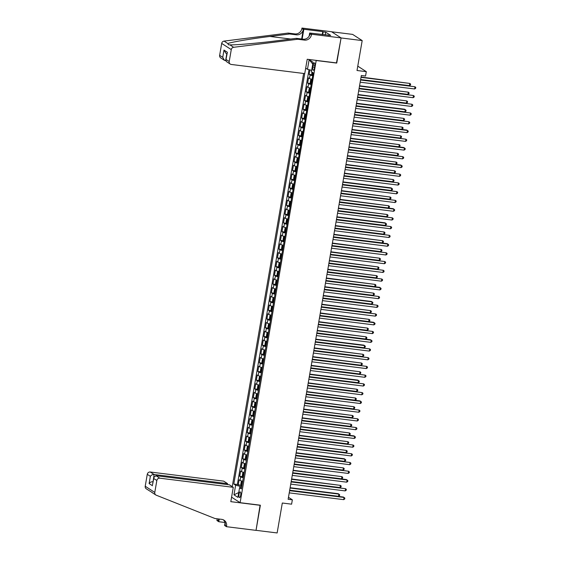 <?xml version="1.0" encoding="UTF-8"?>
<svg xmlns="http://www.w3.org/2000/svg" width="561" height="561" viewBox="0 0 561 561"><rect width="100%" height="100%" fill="white"/><g stroke="black" fill="none" stroke-linecap="round" stroke-linejoin="round"><path stroke-width="0.84" d="M240.676 495.272A2.868 0.898 -82.9 0 0 240.199 491.899A2.868 0.898 -82.9 0 0 239.021 494.206A2.868 0.898 -82.9 0 0 239.491 497.586A2.868 0.898 -82.9 0 0 240.676 495.272M303.62 73.456L232.247 486.66M331.607 31.781L352.624 34.396L362.189 40.581L357.02 70.504L366.305 71.661L357.771 66.142M231.581 497.165L240.115 502.684L260.374 505.202L256.033 530.327L277.141 532.95L282.309 503.021L291.601 504.178L292.351 499.809L288.473 497.305L289.245 492.867L343.683 499.641L344.061 497.453L343.416 497.039L289.672 490.349L290.752 484.129L345.19 490.903L345.569 488.715L291.187 481.611L292.26 475.391L346.705 482.165L347.077 479.978L346.432 479.564L292.695 472.874L293.768 466.654L348.213 473.428L348.591 471.24L294.202 464.136L295.282 457.916M336.488 62.909L341.081 37.952L362.189 40.581M309.938 69.908L309.167 74.375L312.056 74.732M312.126 79.276A3.583 0.512 -170.2 0 1 309.504 78.477L308.564 77.867L307.659 83.112L310.542 83.47M310.619 88.014A3.583 0.512 9.8 0 1 307.996 87.214L307.056 86.604L306.145 91.85L309.034 92.207M309.111 96.751A3.583 0.512 9.8 0 1 306.488 95.952L305.542 95.342L304.637 100.587L307.526 100.945M307.596 105.489A3.583 0.512 9.8 0 1 304.981 104.69L304.034 104.08L303.129 109.325L306.018 109.683M306.089 114.227A3.583 0.512 9.8 0 1 303.466 113.427L302.526 112.817L301.622 118.062L304.504 118.42M304.581 122.964A3.583 0.512 9.8 0 1 301.958 122.165L301.019 121.555L300.107 126.8L302.996 127.158M303.073 131.702A3.583 0.512 9.8 0 1 300.451 130.902L299.504 130.292L298.599 135.538L301.488 135.895M301.559 140.439A3.583 0.512 9.8 0 1 298.943 139.64L297.996 139.03L297.092 144.275L299.981 144.633M300.051 149.177A3.583 0.512 9.8 0 1 297.435 148.377L296.489 147.767L295.584 153.013L298.473 153.37M298.543 157.914A3.583 0.512 9.8 0 1 295.92 157.115L294.981 156.505L294.076 161.75L296.958 162.108M297.035 166.652A3.583 0.512 9.8 0 1 294.413 165.853L293.466 165.243L292.562 170.488L295.451 170.846M295.528 175.39A3.583 0.512 9.8 0 1 292.905 174.59L291.958 173.98L291.054 179.225L293.943 179.583M294.013 184.127A3.583 0.512 9.8 0 1 291.397 183.328L290.451 182.718L289.546 187.963L292.435 188.321M292.505 192.865A3.583 0.512 9.8 0 1 289.883 192.065L288.943 191.455L288.038 196.701L290.921 197.058M290.998 201.602A3.583 0.512 9.8 0 1 288.375 200.803L287.435 200.193L286.524 205.438L289.413 205.796M289.49 210.34A3.583 0.512 9.8 0 1 286.867 209.541L285.921 208.93L285.016 214.176L287.905 214.533M287.975 219.078A3.583 0.512 9.8 0 1 285.36 218.278L284.413 217.668L283.508 222.913L286.398 223.271M286.468 227.815A3.583 0.512 9.8 0 1 283.845 227.016L282.905 226.406L282.001 231.651L284.89 232.009M284.96 236.553A3.583 0.512 9.8 0 1 282.337 235.753L281.398 235.143L280.493 240.389L283.375 240.746M283.452 245.29A3.583 0.512 9.8 0 1 280.83 244.491L279.883 243.881L278.978 249.126L281.867 249.484M281.945 254.028A3.583 0.512 9.8 0 1 279.322 253.228L278.375 252.625L277.471 257.864L280.36 258.221M280.43 262.765A3.583 0.512 9.8 0 1 277.814 261.973L276.868 261.363L275.963 266.601L278.852 266.959M278.922 271.503A3.583 0.512 9.8 0 1 276.3 270.711L275.36 270.1L274.455 275.339L277.337 275.696M277.415 280.241A3.583 0.512 9.8 0 1 274.792 279.448L273.852 278.838L272.941 284.076L275.83 284.434M275.907 288.978A3.583 0.512 9.8 0 1 273.284 288.186L272.337 287.576L271.433 292.814L274.322 293.172M274.392 297.716A3.583 0.512 9.8 0 1 271.776 296.923L270.83 296.313L269.925 301.552L272.814 301.909M272.884 306.453A3.583 0.512 9.8 0 1 270.262 305.661L269.322 305.051L268.417 310.289L271.307 310.654M271.377 315.191A3.583 0.512 9.8 0 1 268.754 314.398L267.814 313.788L266.91 319.027L269.792 319.391M269.869 323.928A3.583 0.512 9.8 0 1 267.246 323.136L266.3 322.526L265.395 327.764L268.284 328.129M268.361 332.666A3.583 0.512 9.8 0 1 265.739 331.874L264.792 331.263L263.887 336.502L266.777 336.866M266.847 341.404A3.583 0.512 9.8 0 1 264.231 340.611L263.284 340.001L262.38 345.239L265.269 345.604M265.339 350.141A3.583 0.512 9.8 0 1 262.716 349.349L261.777 348.739L260.872 353.977L263.754 354.342M263.831 358.879A3.583 0.512 9.8 0 1 261.209 358.086L260.269 357.476L259.357 362.715L262.246 363.079M262.324 367.616A3.583 0.512 9.8 0 1 259.701 366.824L258.754 366.214L257.85 371.452L260.739 371.817M260.809 376.354A3.583 0.512 9.8 0 1 258.193 375.561L257.247 374.951L256.342 380.19L259.231 380.554M259.301 385.091A3.583 0.512 9.8 0 1 256.679 384.299L255.739 383.689L254.834 388.927L257.716 389.292M257.794 393.829A3.583 0.512 9.8 0 1 255.171 393.037L254.231 392.427L253.32 397.672L256.209 398.03M256.286 402.567A3.583 0.512 9.8 0 1 253.663 401.774L252.716 401.164L251.812 406.409L254.701 406.767M254.771 411.304A3.583 0.512 9.8 0 1 252.155 410.512L251.209 409.902L250.304 415.147L253.193 415.505M253.263 420.049A3.583 0.512 9.8 0 1 250.648 419.249L249.701 418.639L248.796 423.885L251.686 424.242M251.756 428.786A3.583 0.512 9.8 0 1 249.133 427.987L248.193 427.377L247.289 432.622L250.171 432.98M250.248 437.524A3.583 0.512 9.8 0 1 247.625 436.724L246.679 436.114L245.774 441.36L248.663 441.717M248.74 446.261A3.583 0.512 9.8 0 1 246.118 445.462L245.171 444.852L244.266 450.097L247.156 450.455M247.226 454.999A3.583 0.512 9.8 0 1 244.61 454.2L243.663 453.59L242.759 458.835L245.648 459.193M245.718 463.737A3.583 0.512 9.8 0 1 243.095 462.937L242.156 462.327L241.251 467.572L244.133 467.93M244.21 472.474A3.583 0.512 9.8 0 1 241.588 471.675L240.648 471.065L239.736 476.31L242.625 476.668M350.05 140.839L351.123 134.619L405.561 141.393L405.94 139.205L351.558 132.101L352.631 125.881L407.076 132.655L407.447 130.468L406.802 130.054L353.065 123.364L354.138 117.144L408.583 123.918L408.962 121.73L354.573 114.626L355.653 108.406L410.091 115.18L410.47 112.992L356.081 105.889L357.161 99.669L411.599 106.443L411.977 104.255L357.595 97.151L358.668 90.931L413.106 97.705L413.485 95.517L359.103 88.414L360.176 82.194L414.621 88.968L415 86.78L360.611 79.676L361.333 75.504L288.13 499.283L292.351 499.809M313.164 65.111L312.835 67.032A2.777 0.87 -82.9 0 0 313.29 70.307A2.777 0.87 -82.9 0 0 314.433 68.07L314.77 66.149A2.777 0.87 -82.9 0 0 314.307 62.874A2.777 0.87 -82.9 0 0 313.164 65.111L314.868 65.321M240.115 502.684L316.222 60.385M241.609 487.537L239.561 487.754L241.37 488.926L313.206 73.007L311.397 71.836L313.059 62.229L309.132 59.683L307.47 69.298L305.682 68.14M239.561 487.754L237.899 497.369L233.965 494.823L235.627 485.216L233.818 484.045L304.714 73.596L231.286 64.459A2.686 2.525 122.9 0 1 229.211 61.521L231.272 49.592L221.7 43.414A2.686 2.525 -57.1 0 1 224.07 41.107L288.172 33.071L294.925 33.912A6.269 5.891 122.9 0 0 301.888 28.534L301.972 28.05L331.523 31.725L341.088 37.91L336.768 62.944L307.218 59.27L304.742 73.596M312.729 75.777A3.583 0.512 -170.2 0 1 310.107 74.985L309.167 74.375M309.013 69.676L237.366 484.487L241.118 485.405M242.703 481.212A3.583 0.512 9.8 0 1 240.08 480.412L239.133 479.802L238.229 485.048M243.306 477.713A3.583 0.512 -170.2 0 1 240.683 476.92L239.736 476.31M244.813 468.975A3.583 0.512 -170.2 0 1 242.191 468.183L241.251 467.572M246.321 460.237A3.583 0.512 -170.2 0 1 243.698 459.445L242.759 458.835M247.829 451.5A3.583 0.512 -170.2 0 1 245.213 450.707L244.266 450.097M249.343 442.762A3.583 0.512 -170.2 0 1 246.721 441.97L245.774 441.36M250.851 434.025A3.583 0.512 -170.2 0 1 248.228 433.232L247.289 432.622M252.359 425.287A3.583 0.512 -170.2 0 1 249.736 424.495L248.796 423.885M253.867 416.55A3.583 0.512 -170.2 0 1 251.251 415.757L250.304 415.147M255.381 407.812A3.583 0.512 -170.2 0 1 252.759 407.02L251.812 406.409M256.889 399.074A3.583 0.512 -170.2 0 1 254.266 398.275L253.32 397.672M258.397 390.337A3.583 0.512 -170.2 0 1 255.774 389.537L254.834 388.927M259.904 381.599A3.583 0.512 -170.2 0 1 257.282 380.8L256.342 380.19M261.412 372.862A3.583 0.512 -170.2 0 1 258.796 372.062L257.85 371.452M262.927 364.124A3.583 0.512 -170.2 0 1 260.304 363.325L259.357 362.715M264.434 355.386A3.583 0.512 -170.2 0 1 261.812 354.587L260.872 353.977M265.942 346.649A3.583 0.512 -170.2 0 1 263.319 345.849L262.38 345.239M267.45 337.911A3.583 0.512 -170.2 0 1 264.834 337.112L263.887 336.502M268.964 329.174A3.583 0.512 -170.2 0 1 266.342 328.374L265.395 327.764M270.472 320.436A3.583 0.512 -170.2 0 1 267.849 319.637L266.91 319.027M271.98 311.699A3.583 0.512 -170.2 0 1 269.357 310.899L268.417 310.289M273.488 302.961A3.583 0.512 -170.2 0 1 270.872 302.162L269.925 301.552M274.995 294.223A3.583 0.512 -170.2 0 1 272.38 293.424L271.433 292.814M276.51 285.486A3.583 0.512 -170.2 0 1 273.887 284.686L272.941 284.076M278.018 276.748A3.583 0.512 -170.2 0 1 275.395 275.949L274.455 275.339M279.525 268.011A3.583 0.512 -170.2 0 1 276.903 267.211L275.963 266.601M281.033 259.273A3.583 0.512 -170.2 0 1 278.417 258.474L277.471 257.864M282.548 250.536A3.583 0.512 -170.2 0 1 279.925 249.736L278.978 249.126M284.055 241.798A3.583 0.512 -170.2 0 1 281.433 240.999L280.493 240.389M285.563 233.06A3.583 0.512 -170.2 0 1 282.94 232.261L282.001 231.651M287.071 224.323A3.583 0.512 -170.2 0 1 284.455 223.523L283.508 222.913M288.585 215.585A3.583 0.512 -170.2 0 1 285.963 214.786L285.016 214.176M290.093 206.848A3.583 0.512 -170.2 0 1 287.47 206.048L286.524 205.438M291.601 198.103A3.583 0.512 -170.2 0 1 288.978 197.311L288.038 196.701M293.108 189.366A3.583 0.512 -170.2 0 1 290.486 188.573L289.546 187.963M294.616 180.628A3.583 0.512 -170.2 0 1 292 179.836L291.054 179.225M296.131 171.89A3.583 0.512 -170.2 0 1 293.508 171.098L292.562 170.488M297.639 163.153A3.583 0.512 -170.2 0 1 295.016 162.36L294.076 161.75M299.146 154.415A3.583 0.512 -170.2 0 1 296.524 153.623L295.584 153.013M300.654 145.678A3.583 0.512 -170.2 0 1 298.038 144.885L297.092 144.275M302.169 136.94A3.583 0.512 -170.2 0 1 299.546 136.148L298.599 135.538M303.676 128.203A3.583 0.512 -170.2 0 1 301.054 127.41L300.107 126.8M305.184 119.465A3.583 0.512 -170.2 0 1 302.561 118.673L301.622 118.062M306.692 110.727A3.583 0.512 -170.2 0 1 304.069 109.935L303.129 109.325M308.199 101.99A3.583 0.512 -170.2 0 1 305.584 101.197L304.637 100.587M309.714 93.252A3.583 0.512 -170.2 0 1 307.091 92.46L306.145 91.85M311.222 84.515A3.583 0.512 -170.2 0 1 308.599 83.722L307.659 83.112M361.333 75.504L365.555 76.03L366.305 71.661M336.747 63.07L316.481 60.553M295.275 457.916L349.72 464.69L350.099 462.502L295.71 455.399L296.79 449.179L351.228 455.953L351.607 453.765L297.225 446.661L298.298 440.441L352.736 447.215L353.114 445.027L298.733 437.924L299.805 431.704L354.25 438.478L354.622 436.29L353.977 435.869L300.24 429.186L301.313 422.966L355.758 429.733L356.137 427.552L301.748 420.448L302.828 414.228L357.266 420.995L357.645 418.815L303.256 411.711L304.335 405.491L358.774 412.258L359.152 410.077L304.77 402.973L305.843 396.753L360.288 403.52L360.66 401.339L360.015 400.919L306.278 394.236L307.351 388.016L361.796 394.783L362.175 392.602L307.786 385.498L308.866 379.278L363.304 386.045L363.682 383.864L309.293 376.761L310.373 370.541L364.811 377.308L365.19 375.127L310.808 368.023L311.881 361.803L366.319 368.57L366.698 366.389L312.316 359.285L313.389 353.065M313.389 353.058L367.834 359.832L368.212 357.652L313.823 350.548L314.896 344.321L369.341 351.095L369.72 348.914L315.331 341.81L316.411 335.583L370.849 342.357L371.228 340.176L370.583 339.756L316.839 333.073M316.846 333.073L317.919 326.846L372.357 333.62L372.735 331.439L318.353 324.335L319.426 318.108L373.871 324.882L374.243 322.701L373.598 322.28L319.861 315.598L320.934 309.37L375.379 316.145L375.758 313.964L321.369 306.86L322.449 300.633L376.887 307.407L377.265 305.226L322.877 298.122L323.956 291.895L378.395 298.669L378.773 296.489L324.391 289.385L325.464 283.158L379.909 289.932L380.281 287.751L379.636 287.33L325.899 280.647L326.972 274.42L381.417 281.194L381.796 279.013L327.407 271.91L328.48 265.683L382.925 272.457L383.303 270.276L328.914 263.172L329.994 256.945L384.432 263.719L384.811 261.538L330.429 254.435L331.502 248.207L385.94 254.982L386.319 252.794L331.937 245.697L333.01 239.47L387.455 246.244L387.826 244.056L387.181 243.642L333.444 236.959L334.517 230.732L388.962 237.506L389.341 235.318L334.952 228.222L336.032 221.995L390.47 228.769L390.849 226.581L336.46 219.484L337.54 213.257L391.978 220.031L392.356 217.843L337.974 210.747L339.047 204.52L393.492 211.294L393.864 209.106L393.219 208.692L339.482 202.002L340.555 195.782L395 202.556L395.379 200.368L340.99 193.265L342.07 187.044L396.508 193.818L396.886 191.631L342.498 184.527L343.577 178.307L398.015 185.081L398.394 182.893L344.012 175.789L345.085 169.569L399.523 176.343L399.902 174.155L345.52 167.052L346.593 160.832L401.038 167.606L401.41 165.418L400.764 165.004L347.028 158.314L348.101 152.094L402.546 158.868L402.924 156.68L348.535 149.577L349.615 143.357L404.053 150.131L404.432 147.943L403.787 147.529L350.043 140.839M241.784 486.52L240.038 486.303L239.792 487.726M311.657 70.335L307.47 69.298M237.366 484.487L233.818 484.045M235.627 485.216L240.038 486.303M312.743 64.038L309.132 59.683M233.965 494.823L238.734 492.537M360.555 80.006L415 86.78L415.785 87.446L415.638 88.322L414.621 88.968M311.993 72.222L311.741 73.694L312.105 74.908L312.835 75.188M360.632 79.55L409.446 85.623L409.825 83.435L361.067 77.032M312.87 72.334L312.694 73.386L313.122 73.526M409.446 85.623L410.463 84.977L410.617 84.108L409.825 83.435L361.011 77.369M288.172 33.071L289.588 33.99L269.932 36.451C251.076 38.758 231.202 42.117 227.85 43.555L228.46 44.803L229.856 44.845C235.844 45.111 257.948 43.204 276.664 40.806L296.32 38.337L303.073 39.179A6.269 5.891 122.9 0 0 310.044 33.8L311.46 34.712L311.544 34.235L341.088 37.91M296.32 38.337L297.737 39.256L304.49 40.097A6.269 5.891 122.9 0 0 311.46 34.712M301.657 39.004L303.305 29.445A6.269 5.891 122.9 0 1 296.341 34.824L289.588 33.99M219.646 55.343L222.731 57.334L224.512 60.364L220.718 57.909A2.686 2.525 -57.1 0 1 219.646 55.343L221.7 43.414M229.856 44.845L233.635 47.292L297.737 39.256M322.245 34.586L322.764 31.612L323.171 31.879L322.694 34.642M328.129 35.315L330.695 35.42L325.71 32.194L323.171 31.879M328.164 35.105L309.665 33.022L311.544 34.235M301.972 28.05L303.852 29.263L302.155 39.067M322.764 31.612L303.852 29.263M225.873 60.812L224.512 60.364M309.118 36.199L309.665 33.022M233.635 47.292A2.686 2.525 122.9 0 0 231.272 49.592M325.71 32.194L325.233 34.957M222.731 57.334L223.986 50.083L225.767 53.113L226.953 53.884M223.986 50.083L227.373 52.271L225.859 60.209L226.49 61.64L230.283 64.094M227.373 52.271L225.859 60.209M227.415 484.585L227.577 483.645L223.713 481.149L150.257 472.011L154.128 474.508L153.027 481.864M227.577 483.645L154.128 474.508C152.522 474.452 151.267 475.055 150.362 476.31L147.277 474.311L145.215 486.24L154.78 492.425A2.686 2.525 122.9 0 0 156.267 495.209L214.954 518.518L221.707 519.36A6.269 5.891 -57.1 0 1 224.056 520.208A6.269 5.891 -57.1 0 1 226.56 526.211L226.476 526.695L256.026 530.369L260.094 505.166M260.353 505.335L230.802 501.66L233.278 487.327L159.822 478.189A2.686 2.525 122.9 0 0 156.842 480.497L154.78 492.425M152.48 492.761L150.636 491.52M224.996 522.494L218.783 521.723L216.911 520.51L216.995 520.026A6.269 5.891 -57.1 0 0 217.086 518.785M226.476 526.695L224.603 525.482L225.073 522.775M233.278 487.327L229.414 484.83L155.958 475.693L159.822 478.189M218.748 518.988L218.411 520.945L216.995 520.026M219.246 519.051L218.783 521.723M150.215 491.303L146.288 488.813A2.686 2.525 -57.1 0 1 145.215 486.24M147.277 474.311A2.686 2.525 -57.1 0 1 150.257 472.011M223.313 519.809A6.269 5.891 -57.1 0 1 225.143 525.299L226.56 526.211M218.439 518.953A6.269 5.891 -57.1 0 1 218.411 520.945M153.041 481.78L152.873 481.759C151.267 481.703 150.011 482.306 149.114 483.561L150.362 476.31M156.842 480.497L153.749 478.498L153.777 477.53L155.958 475.693M153.749 478.498L152.522 484.781L153.777 477.53M359.047 88.743L413.485 95.517L414.277 96.183L414.123 97.06L413.106 97.705M357.532 97.481L411.977 104.255L412.77 104.921L412.615 105.798L411.599 106.443M356.025 106.218L410.47 112.992L411.262 113.659L411.108 114.535L410.091 115.18M354.517 114.956L408.962 121.73L409.747 122.396L409.6 123.273L408.583 123.918M312.112 79.367L310.682 79.816L310.233 82.432L310.598 83.645L311.327 83.926M311.355 79.276L312.077 79.557M359.124 88.287L407.938 94.36L408.317 92.172L359.559 85.77M311.79 81.212L311.362 81.072L311.18 82.123L311.607 82.264M407.938 94.36L408.955 93.715L409.109 92.846L408.317 92.172L359.503 86.106M310.598 88.105L309.174 88.554L308.718 91.17L309.09 92.383L309.812 92.663M309.84 88.014L310.57 88.294M357.616 97.025L406.43 103.098L406.809 100.917L358.051 94.507M310.282 89.949L309.854 89.809L309.672 90.861L310.1 91.001M406.43 103.098L407.447 102.453L407.595 101.583L406.809 100.917L357.995 94.844M309.09 96.843L307.666 97.291L307.211 99.907L307.582 101.12L308.305 101.401M308.333 96.751L309.062 97.032M356.109 105.763L404.923 111.835L405.294 109.654L404.649 109.234L356.544 103.245M308.774 98.687L308.347 98.547L308.164 99.599L308.592 99.739M404.923 111.835L405.94 111.19L406.087 110.321L405.294 109.654L356.48 103.582M307.582 105.58L306.159 106.029L305.703 108.652L306.068 109.858L306.797 110.138M306.825 105.489L307.547 105.77M354.594 114.5L403.408 120.573L403.787 118.392L355.029 111.99M307.267 107.424L306.832 107.284L306.657 108.336L307.084 108.476M403.408 120.573L404.425 119.928L404.579 119.058L403.787 118.392L354.973 112.319M353.009 123.693L407.447 130.468L408.24 131.134L408.092 132.01L407.076 132.655M306.075 114.318L304.644 114.767L304.195 117.389L304.553 118.567L305.289 118.876M305.317 114.227L306.04 114.507M353.086 123.238L401.9 129.311L402.279 127.13L353.521 120.727M304.553 118.567L305.296 114.241M305.752 116.162L305.324 116.022L305.142 117.074L305.577 117.214M401.9 129.311L402.917 128.665L403.071 127.796L402.279 127.13L353.465 121.057M351.502 132.431L405.94 139.205L406.732 139.871L406.578 140.748L405.561 141.393M304.567 123.055L303.136 123.504L302.688 126.127L303.052 127.333L303.774 127.613M303.803 122.964L304.532 123.245M351.579 131.975L400.393 138.048L400.771 135.867L352.013 129.465M304.244 124.9L303.817 124.759L303.634 125.811L304.062 125.952M400.393 138.048L401.41 137.403L401.557 136.533L400.771 135.867L351.957 129.794M349.987 141.169L404.432 147.943L405.224 148.609L405.07 149.485L404.053 150.131M303.052 131.793L301.629 132.242L301.173 134.864L301.545 136.071L302.267 136.351M302.295 131.702L303.024 131.982M350.071 140.713L398.885 146.786L399.264 144.605L350.506 138.202M302.737 133.637L302.309 133.497L302.127 134.549L302.554 134.689M398.885 146.786L399.902 146.141L400.049 145.271L399.264 144.605L350.45 138.532M348.479 149.906L402.924 156.68L403.71 157.346L403.562 158.223L402.546 158.868M301.545 140.531L300.121 140.979L299.665 143.602L300.03 144.808L300.759 145.089M300.787 140.439L301.516 140.72M348.556 149.45L397.37 155.523L397.749 153.342L348.991 146.94M301.229 142.375L300.801 142.235L300.619 143.286L301.047 143.427M397.37 155.523L398.394 154.878L398.541 154.009L397.749 153.342L348.935 147.27M346.971 158.644L401.41 165.418L402.202 166.084L402.055 166.961L401.038 167.606M300.037 149.268L298.606 149.717L298.157 152.34L298.522 153.546L299.251 153.826M299.279 149.177L300.002 149.457M347.049 158.188L395.863 164.261L396.241 162.08L347.483 155.678M299.714 151.112L299.286 150.972L299.111 152.024L299.539 152.164M395.863 164.261L396.879 163.616L397.034 162.746L396.241 162.08L347.427 156.007M345.464 167.381L399.902 174.155L400.694 174.822L400.54 175.698L399.523 176.343M298.529 158.006L297.099 158.454L296.65 161.077L297.007 162.255L297.744 162.564M297.772 157.914L298.494 158.195M345.541 166.926L394.355 172.998L394.734 170.817L345.976 164.415M297.007 162.255L297.751 157.929M298.207 159.85L297.779 159.71L297.596 160.762L298.024 160.902M394.355 172.998L395.372 172.353L395.526 171.484L394.734 170.817L345.92 164.745M343.949 176.119L398.394 182.893L399.187 183.559L399.032 184.436L398.015 185.081M297.014 166.743L295.591 167.192L295.135 169.815L295.507 171.021L296.229 171.301M295.493 170.993L296.243 166.666L296.986 166.933M344.033 175.663L392.847 181.736L393.226 179.555L344.468 173.153M296.699 168.595L296.271 168.447L296.089 169.499L296.517 169.639M392.847 181.736L393.864 181.091L394.011 180.221L393.226 179.555L344.412 173.482M342.441 184.864L396.886 191.631L397.679 192.297L397.525 193.173L396.508 193.818M295.507 175.481L294.083 175.93L293.627 178.552L293.992 179.758L294.721 180.039M294.749 175.39L295.479 175.67M342.526 184.401L391.34 190.474L391.711 188.293L391.066 187.872L342.96 181.89M295.191 177.332L294.763 177.185L294.581 178.237L295.009 178.377M391.34 190.474L392.356 189.828L392.504 188.959L391.711 188.293L342.897 182.22M340.934 193.601L395.379 200.368L396.164 201.034L396.017 201.911L395 202.556M293.999 184.218L292.576 184.667L292.12 187.29L292.484 188.496L293.214 188.776M293.242 184.127L293.964 184.408M341.011 193.138L389.825 199.211L390.204 197.03L341.446 190.628M293.684 186.07L293.249 185.922L293.073 186.974L293.501 187.115M389.825 199.211L390.842 198.566L390.996 197.696L390.204 197.03L341.39 190.957M339.426 202.339L393.864 209.106L394.656 209.772L394.509 210.648L393.492 211.294M292.491 192.956L291.061 193.405L290.612 196.027L290.977 197.234L291.706 197.514M290.97 197.206L291.713 192.879L292.456 193.145M339.503 201.876L388.317 207.949L388.696 205.768L339.938 199.365M292.169 194.807L291.741 194.66L291.559 195.712L291.986 195.852M388.317 207.949L389.334 207.304L389.488 206.434L388.696 205.768L339.882 199.695M337.918 211.076L392.356 217.843L393.149 218.51L392.995 219.386L391.978 220.031M290.984 201.694L289.553 202.142L289.104 204.765L289.469 205.971L290.191 206.252M289.455 205.943L290.205 201.616L290.949 201.883M337.995 210.613L386.81 216.686L387.188 214.505L338.43 208.103M290.661 203.545L290.233 203.405L290.051 204.449L290.479 204.59M386.81 216.686L387.826 216.041L387.974 215.172L387.188 214.505L338.374 208.433M336.404 219.814L390.849 226.581L391.641 227.247L391.487 228.124L390.47 228.769M289.469 210.438L288.045 210.88L287.59 213.503L287.961 214.709L288.684 214.989M287.947 214.681L288.698 210.354L289.441 210.62M336.488 219.351L385.302 225.424L385.673 223.243L385.028 222.822L336.923 216.841M289.153 212.282L288.726 212.142L288.543 213.187L288.971 213.327M385.302 225.424L386.319 224.786L386.466 223.909L385.673 223.243L336.859 217.17M334.896 228.551L389.341 235.318L390.126 235.985L389.979 236.861L388.962 237.506M287.961 219.176L286.538 219.617L286.082 222.24L286.447 223.446L287.176 223.727M287.204 219.078L287.933 219.358M334.973 228.089L383.787 234.161L384.166 231.981L335.408 225.578M287.646 221.02L287.218 220.88L287.036 221.925L287.463 222.065M383.787 234.161L384.804 233.523L384.958 232.647L384.166 231.981L335.352 225.908M333.388 237.289L387.826 244.056L388.619 244.729L388.471 245.599L387.455 246.244M286.454 227.913L285.023 228.355L284.574 230.978L284.939 232.184L285.668 232.464M285.696 227.815L286.419 228.096M333.465 236.826L382.279 242.899L382.658 240.718L333.9 234.316M286.131 229.758L285.703 229.617L285.528 230.662L285.956 230.802M382.279 242.899L383.296 242.261L383.451 241.384L382.658 240.718L333.844 234.645M331.881 246.027L386.319 252.794L387.111 253.467L386.957 254.336L385.94 254.982M284.946 236.651L283.515 237.093L283.067 239.715L283.431 240.921L284.154 241.202M283.424 240.893L284.168 236.567L284.911 236.833M331.958 245.564L380.772 251.637L381.15 249.456L332.393 243.053M284.623 238.495L284.196 238.355L284.013 239.4L284.441 239.54M380.772 251.637L381.789 250.998L381.943 250.122L381.15 249.456L332.336 243.383M330.366 254.764L384.811 261.538L385.603 262.204L385.449 263.074L384.432 263.719M283.431 245.388L282.008 245.83L281.552 248.453L281.924 249.659L282.646 249.94M281.91 249.631L282.66 245.304L283.403 245.571M330.45 254.308L379.264 260.374L379.643 258.193L330.885 251.791M283.116 247.233L282.688 247.092L282.506 248.137L282.933 248.278M379.264 260.374L380.281 259.736L380.428 258.859L379.643 258.193L330.829 252.12M328.858 263.502L383.303 270.276L384.089 270.942L383.941 271.812L382.925 272.457M281.924 254.126L280.5 254.568L280.044 257.19L280.409 258.397L281.138 258.677M280.402 258.369L281.152 254.042L281.895 254.308M328.942 263.046L377.756 269.112L378.128 266.931L329.37 260.528M281.608 255.97L281.18 255.83L280.998 256.875L281.426 257.015M377.756 269.112L378.773 268.474L378.92 267.597L378.128 266.931L329.314 260.858M327.351 272.239L381.796 279.013L382.581 279.68L382.434 280.549L381.417 281.194M280.416 262.864L278.992 263.305L278.536 265.928L278.901 267.134L279.63 267.415M279.659 262.765L280.381 263.046M327.428 271.783L376.242 277.856L376.62 275.668L327.862 269.266M280.1 264.708L279.666 264.568L279.49 265.612L279.918 265.753M376.242 277.856L377.258 277.211L377.413 276.335L376.62 275.668L327.806 269.596M325.843 280.977L380.281 287.751L381.073 288.417L380.926 289.287L379.909 289.932M278.908 271.601L277.478 272.043L277.029 274.666L277.393 275.872L278.123 276.152M278.151 271.503L278.873 271.783M325.92 280.521L374.734 286.594L375.113 284.406L326.355 278.004M278.586 273.445L278.158 273.305L277.976 274.35L278.403 274.49M374.734 286.594L375.751 285.949L375.905 285.072L375.113 284.406L326.299 278.333M324.328 289.714L378.773 296.489L379.566 297.155L379.411 298.024L378.395 298.669M277.4 280.339L275.97 280.781L275.521 283.403L275.886 284.609L276.608 284.89M276.636 280.241L277.365 280.521M324.412 289.259L373.226 295.331L373.605 293.144L324.847 286.741M277.078 282.183L276.65 282.043L276.468 283.088L276.896 283.228M373.226 295.331L374.243 294.686L374.39 293.81L373.605 293.144L324.791 287.071M322.82 298.452L377.265 305.226L378.058 305.892L377.904 306.762L376.887 307.407M321.313 307.19L375.758 313.964L376.543 314.63L376.396 315.499L375.379 316.145M319.805 315.927L374.243 322.701L375.036 323.367L374.888 324.237L373.871 324.882M275.886 289.076L274.462 289.518L274.006 292.141L274.364 293.319L275.1 293.627M275.128 288.978L275.858 289.259M322.905 297.996L371.719 304.069L372.09 301.881L371.445 301.467L323.339 295.479M274.364 293.319L275.114 288.992M275.57 290.921L275.142 290.78L274.96 291.825L275.388 291.965M371.719 304.069L372.735 303.424L372.883 302.547L372.09 301.881L323.276 295.808M274.378 297.814L272.955 298.256L272.499 300.878L272.863 302.084L273.593 302.365M273.621 297.716L274.35 297.996M321.39 306.734L370.204 312.807L370.583 310.619L321.825 304.216M274.063 299.658L273.635 299.518L273.452 300.563L273.88 300.703M370.204 312.807L371.221 312.161L371.375 311.285L370.583 310.619L321.769 304.546M272.87 306.551L271.44 306.993L270.991 309.616L271.356 310.822L272.085 311.103M272.113 306.453L272.835 306.734M319.882 315.471L368.696 321.544L369.075 319.356L320.317 312.954M272.548 308.396L272.12 308.255L271.938 309.3L272.373 309.441M368.696 321.544L369.713 320.899L369.867 320.022L369.075 319.356L320.261 313.283M318.297 324.665L372.735 331.439L373.528 332.105L373.374 332.975L372.357 333.62M271.363 315.289L269.932 315.731L269.483 318.353L269.848 319.56L270.57 319.84M270.598 315.191L271.328 315.471M318.375 324.209L367.189 330.282L367.567 328.094L318.809 321.691M271.04 317.133L270.612 316.993L270.43 318.038L270.858 318.178M367.189 330.282L368.205 329.637L368.36 328.76L367.567 328.094L318.753 322.021M316.783 333.402L371.228 340.176L372.02 340.843L371.866 341.712L370.849 342.357M269.848 324.027L268.424 324.468L267.969 327.091L268.34 328.297L269.063 328.578M269.091 323.928L269.82 324.209M316.867 332.946L365.681 339.019L366.06 336.831L317.302 330.429M269.532 325.871L269.105 325.731L268.922 326.775L269.35 326.916M365.681 339.019L366.698 338.374L366.845 337.498L366.06 336.831L317.245 330.759M315.275 342.14L369.72 348.914L370.505 349.58L370.358 350.45L369.341 351.095M268.34 332.764L266.917 333.206L266.461 335.829L266.819 337.007L267.555 337.315M267.583 332.666L268.312 332.946M315.359 341.684L364.173 347.757L364.545 345.569L363.9 345.155L315.787 339.167M266.819 337.007L267.569 332.68M268.025 334.608L267.597 334.468L267.415 335.513L267.842 335.66M364.173 347.757L365.19 347.112L365.337 346.235L364.545 345.569L315.731 339.496M313.767 350.877L368.212 357.652L368.998 358.318L368.85 359.187L367.834 359.832M266.833 341.502L265.402 341.944L264.953 344.566L265.318 345.772L266.047 346.053M266.075 341.404L266.798 341.684M313.844 350.422L362.658 356.494L363.037 354.307L314.279 347.904M266.51 343.346L266.082 343.206L265.907 344.251L266.335 344.398M362.658 356.494L363.675 355.849L363.83 354.973L363.037 354.307L314.223 348.234M312.26 359.615L366.698 366.389L367.49 367.055L367.336 367.925L366.319 368.57M265.325 350.239L263.894 350.681L263.446 353.304L263.81 354.51L264.54 354.79M264.568 350.141L265.29 350.422M312.337 359.159L361.151 365.232L361.529 363.044L312.772 356.642M265.002 352.084L264.575 351.943L264.392 352.988L264.82 353.135M361.151 365.232L362.168 364.587L362.322 363.71L361.529 363.044L312.715 356.971M310.745 368.353L365.19 375.127L365.982 375.793L365.828 376.662L364.811 377.308M263.81 358.977L262.387 359.419L261.931 362.041L262.303 363.255L263.025 363.528M263.053 358.879L263.782 359.159M310.829 367.897L359.643 373.97L360.022 371.782L311.264 365.379M263.495 360.821L263.067 360.681L262.885 361.726L263.312 361.873M359.643 373.97L360.66 373.324L360.807 372.448L360.022 371.782L311.208 365.709M309.237 377.09L363.682 383.864L364.475 384.53L364.32 385.407L363.304 386.045M262.303 367.714L260.879 368.156L260.423 370.779L260.795 371.992L261.517 372.266M260.781 371.957L261.531 367.63L262.275 367.897M309.321 376.634L358.135 382.707L358.507 380.519L357.862 380.106L309.756 374.117M261.987 369.559L261.559 369.418L261.377 370.463L261.805 370.611M358.135 382.707L359.152 382.062L359.299 381.185L358.507 380.519L309.693 374.446M307.73 385.828L362.175 392.602L362.96 393.268L362.813 394.145L361.796 394.783M260.795 376.452L259.371 376.894L258.916 379.517L259.28 380.73L260.009 381.003M259.273 380.695L260.016 376.368L260.76 376.634M307.807 385.372L356.621 391.445L356.999 389.257L308.241 382.854M260.479 378.296L260.045 378.156L259.869 379.208L260.297 379.348M356.621 391.445L357.638 390.8L357.792 389.923L356.999 389.257L308.185 383.184M306.222 394.565L360.66 401.339L361.452 402.006L361.305 402.882L360.288 403.52M259.287 385.19L257.857 385.638L257.408 388.254L257.772 389.467L258.502 389.741M257.765 389.432L258.509 385.105L259.252 385.372M306.299 394.11L355.113 400.182L355.492 397.994L306.734 391.592M258.965 387.034L258.537 386.894L258.355 387.946L258.789 388.086M355.113 400.182L356.13 399.537L356.284 398.661L355.492 397.994L306.678 391.922M304.714 403.303L359.152 410.077L359.945 410.743L359.79 411.62L358.774 412.258M257.78 393.927L256.349 394.376L255.9 396.992L256.265 398.205L256.987 398.478M257.015 393.836L257.744 394.11M304.791 402.847L353.605 408.92L353.984 406.732L305.226 400.33M257.457 395.771L257.029 395.631L256.847 396.683L257.275 396.823M353.605 408.92L354.622 408.275L354.769 407.398L353.984 406.732L305.17 400.659M303.199 412.04L357.645 418.815L358.437 419.481L358.283 420.357L357.266 420.995M256.265 402.665L254.841 403.114L254.385 405.729L254.757 406.942L255.479 407.216M254.743 406.907L255.493 402.588L256.237 402.847M303.284 411.585L352.098 417.657L352.476 415.47L303.718 409.067M255.949 404.509L255.521 404.369L255.339 405.421L255.767 405.561M352.098 417.657L353.114 417.012L353.262 416.136L352.476 415.47L303.662 409.397M301.692 420.778L356.137 427.552L356.922 428.218L356.775 429.095L355.758 429.733M254.757 411.402L253.334 411.851L252.878 414.467L253.242 415.68L253.972 415.953M253.235 415.645L253.986 411.325L254.729 411.585M301.769 420.322L350.583 426.395L350.962 424.207L302.204 417.805M254.442 413.247L254.014 413.106L253.831 414.158L254.259 414.298M350.583 426.395L351.607 425.75L351.754 424.873L350.962 424.207L302.148 418.134M300.184 429.516L354.622 436.29L355.415 436.956L355.267 437.832L354.25 438.478M253.249 420.14L251.819 420.589L251.37 423.204L251.735 424.418L252.464 424.691M251.728 424.382L252.471 420.063L253.214 420.322M300.261 429.06L349.075 435.133L349.454 432.945L300.696 426.542M252.927 421.984L252.499 421.844L252.324 422.896L252.752 423.036M349.075 435.133L350.092 434.487L350.246 433.611L349.454 432.945L300.64 426.872M298.676 438.253L353.114 445.027L353.907 445.693L353.753 446.57L352.736 447.215M251.742 428.877L250.311 429.326L249.862 431.942L250.227 433.155L250.949 433.436M250.984 428.786L251.707 429.067M298.754 437.797L347.568 443.87L347.946 441.682L299.188 435.28M251.419 430.722L250.991 430.582L250.809 431.633L251.237 431.774M347.568 443.87L348.584 443.225L348.739 442.356L347.946 441.682L299.132 435.617M297.162 446.991L351.607 453.765L352.399 454.431L352.245 455.308L351.228 455.953M250.227 437.615L248.804 438.064L248.348 440.68L248.719 441.893L249.442 442.173M249.47 437.524L250.199 437.804M297.246 446.535L346.06 452.608L346.439 450.42L297.681 444.017M249.911 439.459L249.484 439.319L249.301 440.371L249.729 440.511M346.06 452.608L347.077 451.963L347.224 451.093L346.439 450.42L297.625 444.354M295.654 455.728L350.099 462.502L350.891 463.169L350.737 464.045L349.72 464.69M248.719 446.353L247.296 446.801L246.84 449.417L247.205 450.63L247.934 450.911M247.198 450.595L247.948 446.276L248.691 446.542M295.738 455.273L344.552 461.345L344.924 459.164L344.279 458.744L296.173 452.755M248.404 448.197L247.976 448.057L247.794 449.109L248.221 449.249M344.552 461.345L345.569 460.7L345.716 459.831L344.924 459.164L296.11 453.092M294.146 464.466L348.591 471.24L349.377 471.906L349.23 472.783L348.213 473.428M247.212 455.09L245.788 455.539L245.332 458.162L245.697 459.368L246.426 459.648M246.454 454.999L247.177 455.28M294.223 464.01L343.037 470.083L343.416 467.902L294.658 461.493M246.896 456.935L246.461 456.794L246.286 457.846L246.714 457.986M343.037 470.083L344.054 469.438L344.209 468.568L343.416 467.902L294.602 461.829M292.639 473.204L347.077 479.978L347.869 480.644L347.722 481.52L346.705 482.165M245.704 463.828L244.273 464.277L243.825 466.899L244.189 468.105L244.919 468.386M244.947 463.737L245.669 464.017M292.716 472.748L341.53 478.821L341.908 476.64L293.151 470.237M245.381 465.672L244.954 465.532L244.771 466.584L245.199 466.724M341.53 478.821L342.547 478.175L342.701 477.306L341.908 476.64L293.094 470.567M291.131 481.941L345.569 488.715L346.361 489.381L346.207 490.258L345.19 490.903M244.196 472.565L242.766 473.014L242.317 475.637L242.682 476.843L243.404 477.123M243.432 472.474L244.161 472.755M291.208 481.485L340.022 487.558L340.401 485.377L291.643 478.975M243.874 474.41L243.446 474.269L243.264 475.321L243.691 475.462M340.022 487.558L341.039 486.913L341.186 486.043L340.401 485.377L291.587 479.304M289.616 490.679L344.061 497.453L344.854 498.119L344.699 498.995L343.683 499.641M242.682 481.303L241.258 481.752L240.802 484.374L241.174 485.581L241.896 485.861M241.924 481.212L242.654 481.492M289.7 490.223L338.514 496.296L338.886 494.115L338.241 493.694L290.135 487.712M242.366 483.147L241.938 483.007L241.756 484.059L242.184 484.199M338.514 496.296L339.531 495.651L339.678 494.781L338.886 494.115L290.072 488.042M309.504 78.477L310.107 74.985M240.08 480.412L240.683 476.92M241.588 471.675L242.191 468.183M243.095 462.937L243.698 459.445M244.61 454.2L245.213 450.707M246.118 445.462L246.721 441.97M247.625 436.724L248.228 433.232M249.133 427.987L249.736 424.495M250.648 419.249L251.251 415.757M252.155 410.512L252.759 407.02M253.663 401.774L254.266 398.275M255.171 393.037L255.774 389.537M256.679 384.299L257.282 380.8M258.193 375.561L258.796 372.062M259.701 366.824L260.304 363.325M261.209 358.086L261.812 354.587M262.716 349.349L263.319 345.849M264.231 340.611L264.834 337.112M265.739 331.874L266.342 328.374M267.246 323.136L267.849 319.637M268.754 314.398L269.357 310.899M270.262 305.661L270.872 302.162M271.776 296.923L272.38 293.424M273.284 288.186L273.887 284.686M274.792 279.448L275.395 275.949M276.3 270.711L276.903 267.211M277.814 261.973L278.417 258.474M279.322 253.228L279.925 249.736M280.83 244.491L281.433 240.999M282.337 235.753L282.94 232.261M283.845 227.016L284.455 223.523M285.36 218.278L285.963 214.786M286.867 209.541L287.47 206.048M288.375 200.803L288.978 197.311M289.883 192.065L290.486 188.573M291.397 183.328L292 179.836M292.905 174.59L293.508 171.098M294.413 165.853L295.016 162.36M295.92 157.115L296.524 153.623M297.435 148.377L298.038 144.885M298.943 139.64L299.546 136.148M300.451 130.902L301.054 127.41M301.958 122.165L302.561 118.673M303.466 113.427L304.069 109.935M304.981 104.69L305.584 101.197M306.488 95.952L307.091 92.46M307.996 87.214L308.599 83.722M314.574 67.25L312.835 67.032M312.498 72.551L312.098 74.872M313.136 73.442L312.694 73.386M303.073 39.179L304.49 40.097M296.341 34.824L294.925 33.912M226.118 59.522L229.211 61.521M224.07 41.107L227.85 43.555M303.305 29.445L301.888 28.534M269.932 36.451L290.738 39.039M226.798 53.779L225.585 60.777M152.501 485.756L149.114 483.561M311.334 79.29L310.591 83.61M311.628 82.179L311.18 82.123M309.826 88.028L309.076 92.348M310.114 90.917L309.672 90.861M308.319 96.765L307.568 101.085M308.606 99.655L308.164 99.599M306.804 105.503L306.061 109.823M307.098 108.392L306.657 108.336M305.591 117.13L305.142 117.074M303.789 122.978L303.038 127.305M304.076 125.867L303.634 125.811M302.281 131.716L301.53 136.043M302.568 134.605L302.127 134.549M300.773 140.453L300.023 144.78M301.061 143.343L300.619 143.286M299.258 149.191L298.515 153.518M299.553 152.08L299.111 152.024M298.045 160.818L297.596 160.762M296.531 169.555L296.089 169.499M294.735 175.404L293.985 179.73M295.023 178.293L294.581 178.237M293.221 184.141L292.477 188.468M293.515 187.03L293.073 186.974M292.008 195.768L291.559 195.712M290.493 204.506L290.051 204.449M288.985 213.243L288.543 213.187M287.19 219.092L286.44 223.418M287.477 221.981L287.036 221.925M285.675 227.829L284.932 232.156M285.97 230.718L285.528 230.662M284.455 239.456L284.013 239.4M282.947 248.193L282.506 248.137M281.44 256.931L280.998 256.875M279.637 262.779L278.894 267.106M279.932 265.669L279.49 265.612M278.13 271.517L277.386 275.844M278.424 274.406L277.976 274.35M276.622 280.255L275.872 284.581M276.91 283.144L276.468 283.088M275.402 291.881L274.96 291.825M273.6 297.73L272.856 302.056M273.894 300.619L273.452 300.563M272.092 306.467L271.349 310.794M272.387 309.356L271.938 309.3M270.584 315.205L269.841 319.532M270.872 318.094L270.43 318.038M269.077 323.942L268.326 328.269M269.364 326.832L268.922 326.775M267.856 335.569L267.415 335.513M266.054 341.418L265.311 345.744M266.349 344.307L265.907 344.251M264.547 350.155L263.803 354.482M264.841 353.044L264.392 352.988M263.039 358.893L262.289 363.219M263.326 361.782L262.885 361.726M261.819 370.519L261.377 370.463M260.311 379.257L259.869 379.208M258.803 387.995L258.355 387.946M257.001 393.85L256.251 398.17M257.289 396.732L256.847 396.683M255.781 405.47L255.339 405.421M254.273 414.207L253.831 414.158M252.766 422.952L252.324 422.896M250.963 428.8L250.22 433.12M251.258 431.69L250.809 431.633M249.456 437.538L248.705 441.858M249.743 440.427L249.301 440.371M248.235 449.165L247.794 449.109M246.433 455.013L245.69 459.333M246.728 457.902L246.286 457.846M244.926 463.751L244.182 468.07M245.22 466.64L244.771 466.584M243.418 472.488L242.668 476.815M243.705 475.377L243.264 475.321M241.91 481.226L241.16 485.553M242.198 484.115L241.756 484.059M155.853 494.998L151.905 492.446"/></g></svg>
